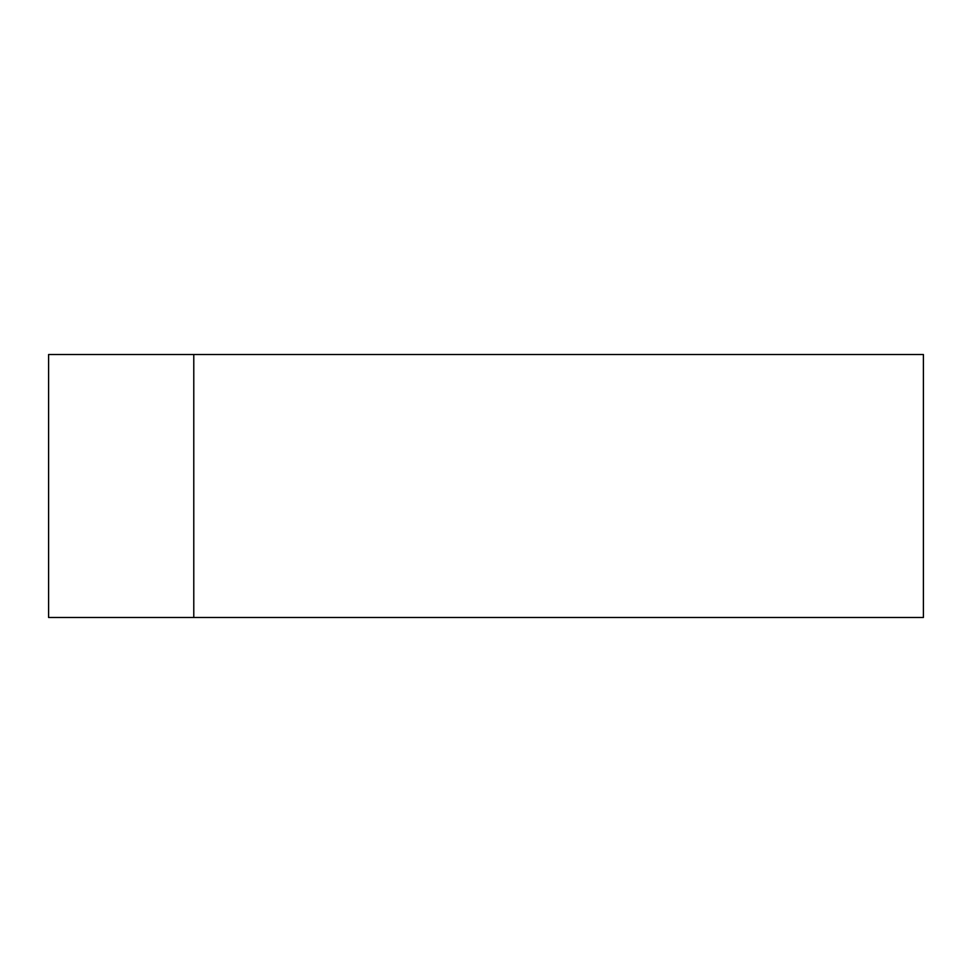 <?xml version="1.0" encoding="UTF-8"?>
<svg xmlns="http://www.w3.org/2000/svg" width="972" height="972" viewBox="0 0 972 972"><rect width="100%" height="100%" fill="white"/><g stroke="black" fill="none" stroke-linecap="round" stroke-linejoin="round"><path stroke-width="1.46" d="M193.78 354.513L48.6 354.513L48.6 617.487L193.78 617.487L193.78 354.513L923.4 354.513L923.4 617.487L193.78 617.487"/></g></svg>
